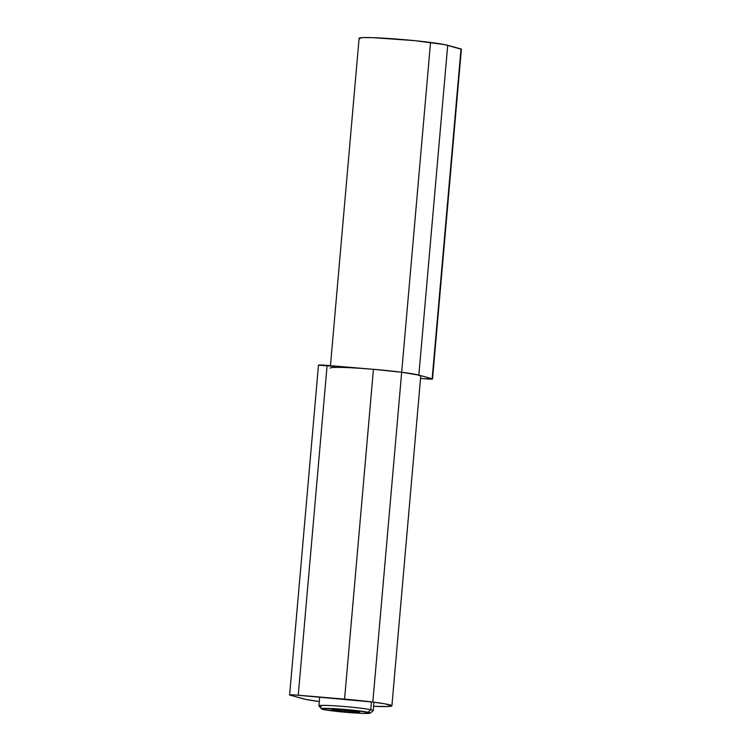 <?xml version="1.0" encoding="UTF-8"?>
<svg xmlns="http://www.w3.org/2000/svg" width="751" height="751" viewBox="0 0 751 751"><rect width="100%" height="100%" fill="white"/><g stroke="black" fill="none" stroke-linecap="round" stroke-linejoin="round"><path stroke-width="1.13" d="M319.316 701.537A45.426 2.553 5 0 1 303.291 698.824L289.633 695.004L294.326 694.928L372.825 702.063A45.426 2.553 5 0 1 391.9 705.837A45.426 2.553 5 0 1 373.623 706.287L387.948 706.522L391.881 705.893L384.963 703.847L372.825 702.063L401.682 372.252L372.825 702.063A45.426 2.553 5 0 0 344.568 699.134L298.25 695.21L327.107 365.399A9.087 0.507 -175 0 0 318.471 365.155L373.425 369.323L344.568 699.134L373.425 369.323L401.682 372.252A45.426 2.553 -175 0 0 373.425 369.323L327.107 365.399L298.25 695.21A9.087 0.507 5 0 0 289.614 694.966A9.087 0.507 5 0 0 289.999 695.154L306.032 699.463L319.316 701.537M391.9 705.837L420.748 376.026A45.426 2.553 -175 0 0 401.682 372.252L417.772 374.833L420.738 376.082M330.252 368.103A45.426 2.553 5 0 1 354.829 367.981A45.426 2.553 5 0 1 401.682 372.252L430.539 42.45A45.426 2.553 -175 0 0 383.686 38.17A45.426 2.553 -175 0 0 359.1 38.292L330.459 365.69M432.529 378.973L461.386 49.162A9.087 0.507 -175 0 0 461.001 48.975L432.154 378.786A9.087 0.507 5 0 1 432.529 378.973A9.087 0.507 5 0 1 423.893 378.729L432.51 378.936L418.851 375.106L447.709 45.304L461.001 48.975L432.154 378.786L418.851 375.106L447.709 45.304A45.426 2.553 -175 0 0 430.539 42.45L401.682 372.252A45.426 2.553 5 0 1 418.851 375.106L401.682 372.252L373.219 369.304M420.541 378.438L423.893 378.729L420.541 378.438M461.264 49.228L444.967 44.666L414.421 40.629L373.266 37.681L363.052 37.606L359.119 38.235L359.738 38.799M370.243 713.121L373.191 710.653A27.252 1.53 -175 0 0 370.769 709.704L368.065 712.267A24.53 1.38 5 0 1 370.243 713.121A24.53 1.38 5 0 1 350.332 712.661A24.53 1.38 5 0 1 323.643 709.554L321.437 708.831L322.949 708.428L340.194 709.066L358.659 710.85L370.271 712.99L363.766 713.412L351.515 712.746L323.643 709.554A24.53 1.38 5 0 1 321.447 708.85A24.53 1.38 5 0 1 340.025 709.057A24.53 1.38 5 0 1 368.065 712.267L370.769 709.704A27.252 1.53 5 0 1 373.247 710.577L373.97 702.213M371.454 701.894L370.769 709.704L371.454 701.894M331.604 710.033L344.39 711.666L358.64 712.539L360.105 711.779L333.069 709.282L331.604 710.033L333.069 709.282L360.105 711.779L358.64 712.539L358.725 711.601L358.64 712.539L344.39 711.666L344.54 709.986L344.39 711.666L331.604 710.033M321.419 706.691A27.252 1.53 5 0 1 318.94 705.827A27.252 1.53 5 0 1 340.363 706.193A27.252 1.53 5 0 1 370.769 709.704A27.252 1.53 -175 0 0 339.621 706.137A27.252 1.53 -175 0 0 318.978 705.912L321.447 708.85M318.471 365.155L289.614 694.966M318.94 705.827L319.71 697.031"/></g></svg>
